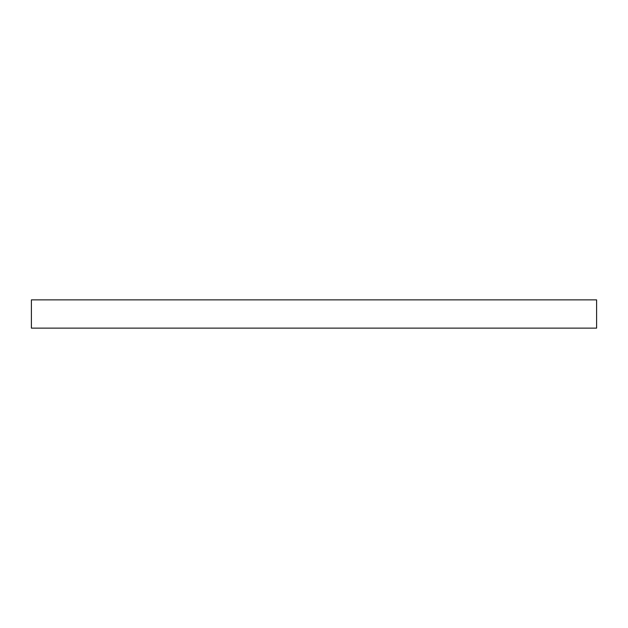 <?xml version="1.0" encoding="UTF-8"?>
<svg xmlns="http://www.w3.org/2000/svg" width="628" height="628" viewBox="0 0 628 628"><rect width="100%" height="100%" fill="white"/><g stroke="black" fill="none" stroke-linecap="round" stroke-linejoin="round"><path stroke-width="0.94" d="M314 299.87L596.6 299.87L596.6 328.13L31.4 328.13L31.4 299.87L314 299.87"/></g></svg>
